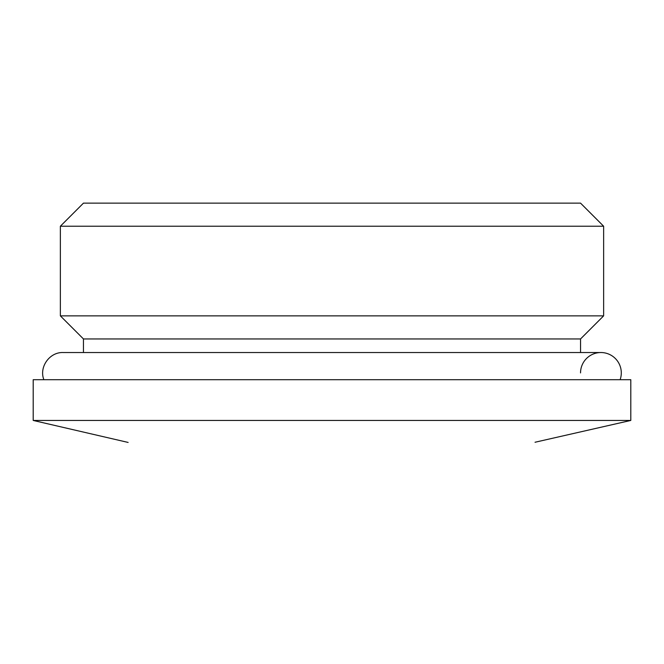 <?xml version="1.0" encoding="UTF-8"?>
<svg xmlns="http://www.w3.org/2000/svg" width="664" height="664" viewBox="0 0 664 664"><rect width="100%" height="100%" fill="white"/><g stroke="black" fill="none" stroke-linecap="round" stroke-linejoin="round"><path stroke-width="1" d="M332 379.7L33.2 379.7L33.2 420.445L630.8 420.445L630.8 379.7L332 379.7M580.543 372.911A20.377 20.377 0 0 1 604.364 352.825A20.377 20.377 0 0 1 620.126 379.7M580.543 352.534L580.543 338.955L83.456 338.955L83.456 352.534M128.127 442.431L33.2 420.445M535.035 442.249L630.8 420.445M603.634 226.225L580.543 203.134L83.456 203.134L60.366 226.225L603.634 226.225L603.634 315.865L60.366 315.865L60.366 226.225M43.874 379.7C38.861 367.126 49.551 352.003 63.08 352.534L600.92 352.534M580.543 338.955L603.634 315.865M83.456 338.955L60.366 315.865"/></g></svg>
